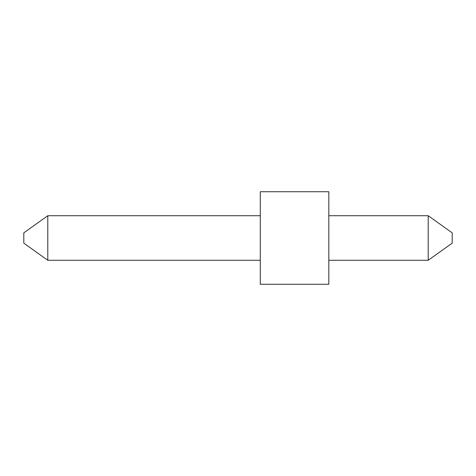 <?xml version="1.0" encoding="UTF-8"?>
<svg xmlns="http://www.w3.org/2000/svg" width="476" height="476" viewBox="0 0 476 476"><rect width="100%" height="100%" fill="white"/><g stroke="black" fill="none" stroke-linecap="round" stroke-linejoin="round"><path stroke-width="0.36" stroke-dasharray="2.38 1.78" d="M260.277 284.267L260.277 191.733L328.821 191.733L328.821 284.267L260.277 284.267M260.277 238L260.277 215.723L260.277 238M328.821 238L328.821 215.723L328.821 238M428.21 260.277L328.821 260.277L428.21 260.277L428.21 215.723L428.21 260.277L428.21 215.723L428.21 260.277L452.2 243.141L452.2 232.859L452.2 243.141L452.2 232.859L452.2 243.141L452.2 232.859L428.21 215.723L428.21 260.277L452.2 243.141M47.79 260.277L47.79 215.723L47.79 260.277L23.8 243.141L23.8 232.859L23.8 243.141L23.8 232.859L23.8 243.141L47.79 260.277L47.79 215.723L47.79 260.277L260.277 260.277L47.79 260.277L47.79 215.723L260.277 215.723L47.79 215.723L23.8 232.859L23.8 243.141M328.821 215.723L428.21 215.723L328.821 215.723M452.2 232.859L428.21 215.723M23.8 232.859L47.79 215.723"/><path stroke-width="0.71" d="M260.277 191.733L260.277 284.267L328.821 284.267L328.821 191.733L260.277 191.733M428.21 215.723L428.21 260.277L452.2 243.141L452.2 232.859L428.21 215.723L328.821 215.723M47.79 215.723L23.8 232.859L23.8 243.141L47.79 260.277L47.79 215.723L260.277 215.723M328.821 260.277L428.21 260.277M47.79 260.277L260.277 260.277"/></g></svg>
